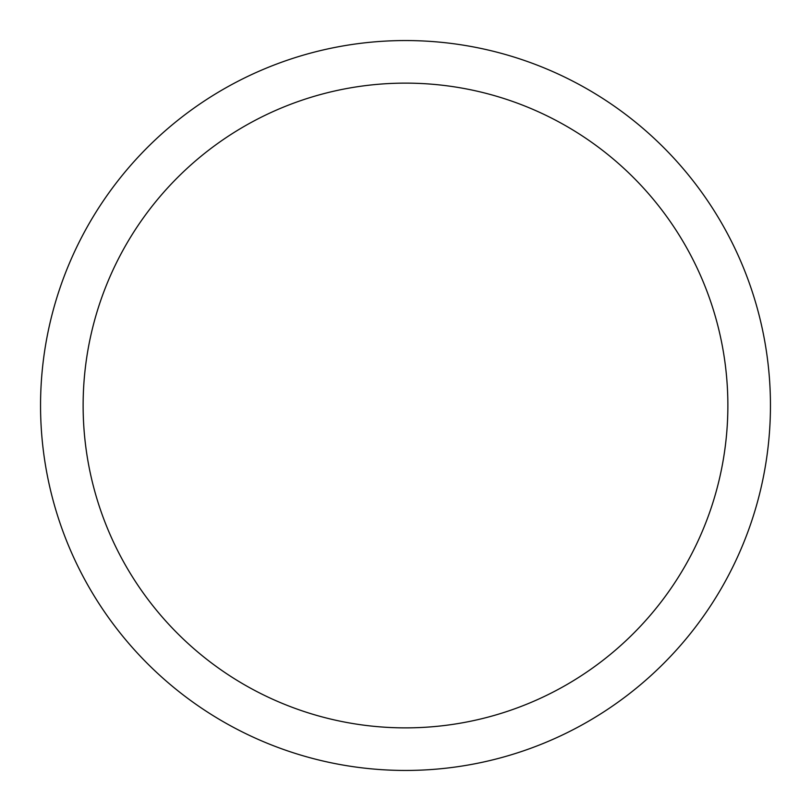 <?xml version="1.0" encoding="UTF-8"?>
<svg xmlns="http://www.w3.org/2000/svg" width="811" height="811" viewBox="0 0 811 811"><rect width="100%" height="100%" fill="white"/><g stroke="black" fill="none" stroke-linecap="round" stroke-linejoin="round"><path stroke-width="1.22" d="M405.5 770.45A364.95 364.95 0 0 0 770.45 405.5A364.95 364.95 0 0 0 405.5 40.55A364.95 364.95 0 0 0 40.55 405.5A364.95 364.95 0 0 0 405.5 770.45M405.5 727.872A322.373 322.373 0 0 0 727.872 405.5A322.373 322.373 0 0 0 405.5 83.127A322.373 322.373 0 0 0 83.127 405.5A322.373 322.373 0 0 0 405.5 727.872"/></g></svg>
